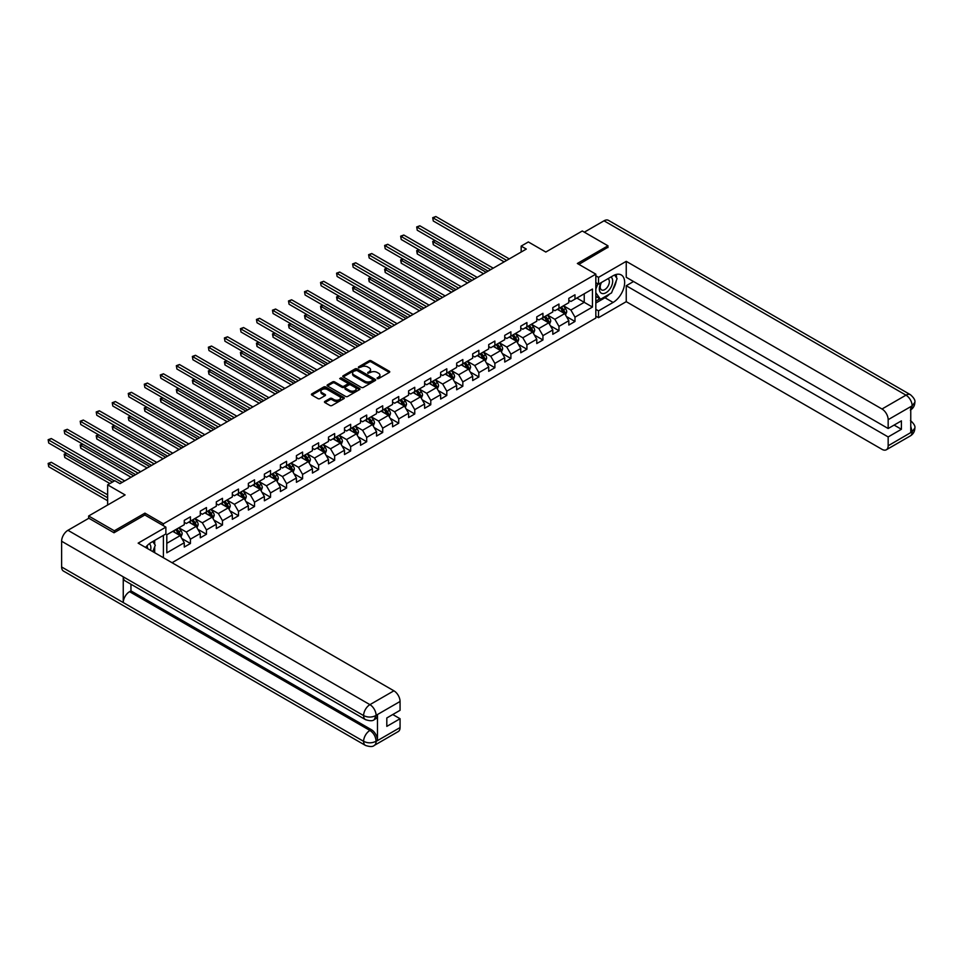 <?xml version="1.0" encoding="UTF-8"?>
<svg xmlns="http://www.w3.org/2000/svg" width="963" height="963" viewBox="0 0 963 963"><rect width="100%" height="100%" fill="white"/><g stroke="black" fill="none" stroke-linecap="round" stroke-linejoin="round"><path stroke-width="1.44" d="M377.195 378.603L378.603 378.603L389.317 372.416A1.42 0.819 0 0 0 389.317 371.249L371.164 360.776A1.42 0.819 0 0 0 369.154 360.776L358.441 366.963L358.441 367.77L361.233 366.975A4.562 2.636 0 0 1 367.685 366.975L369.202 367.842A4.562 2.636 0 0 1 370.538 369.708A4.562 2.636 0 0 1 369.202 371.574L367.818 373.187L370.611 372.392A4.562 2.636 0 0 1 377.063 372.392L378.579 373.259A4.562 2.636 0 0 1 379.916 375.125A4.562 2.636 0 0 1 378.579 376.99L377.195 378.603L377.195 377.785M324.892 401.402A1.42 0.819 0 0 0 324.892 402.57L329.984 405.507A1.42 0.819 0 0 0 331.994 405.507L343.899 398.634A1.42 0.819 0 0 0 343.899 397.478L325.747 386.994A1.42 0.819 0 0 0 323.724 386.994L311.831 393.867A1.42 0.819 0 0 0 311.831 395.035L317.983 398.586A1.42 0.819 0 0 0 320.005 398.586L325.097 395.637A1.42 0.819 0 0 0 325.097 394.481L322.039 392.711A3.816 2.203 0 0 1 320.92 391.159A3.816 2.203 0 0 1 323.279 389.124A3.816 2.203 0 0 1 327.432 389.606L339.385 396.503A3.816 2.203 0 0 1 340.505 398.056A3.816 2.203 0 0 1 338.145 400.09A3.816 2.203 0 0 1 333.992 399.609L331.994 398.465A1.42 0.819 0 0 0 329.984 398.465L324.892 401.402L324.892 402.57L329.984 399.657L329.984 398.465M607.954 247.587L607.954 245.806L582.278 230.988L545.816 252.041L528.35 241.954L521.164 246.107L526.304 249.068L119.966 483.667L114.826 480.706L107.639 484.846L107.639 505.009M144.932 515.036L144.932 513.135L114.32 530.806L88.644 515.987L125.106 494.934L107.639 484.846M144.932 513.135L163.409 523.812L595.832 274.154L595.832 318.043L172.04 562.717M607.954 245.806L577.355 263.477L595.832 274.154M361.342 387.403A1.42 0.819 0 0 0 363.352 387.403L375.245 380.541A1.42 0.819 0 0 0 375.245 379.374L357.104 368.901A1.42 0.819 0 0 0 355.082 368.901L343.189 375.763A1.42 0.819 0 0 0 343.189 376.93L361.342 387.403M340.108 378.82L359.548 389.594L347.679 396.455A1.42 0.819 0 0 1 345.657 396.455L327.516 385.982L332.608 383.057L332.608 381.878L327.516 384.815A1.42 0.819 0 0 0 327.516 385.982L327.516 384.815M332.608 383.057A1.42 0.819 0 0 1 334.618 383.057L334.618 381.878A1.42 0.819 0 0 0 332.608 381.878M334.618 381.878L341.973 386.127A1.42 0.819 0 0 0 343.996 386.127L347.378 384.177A1.42 0.819 0 0 0 347.378 383.009L339.71 378.591L341.119 377.773L359.572 388.426A1.42 0.819 0 0 1 359.572 389.594L359.572 388.426M88.644 518.359L88.644 515.987M114.32 530.806L114.32 532.587M163.409 557.733L163.409 535.38M163.409 525.714L163.409 523.812M181.851 538.546L190.433 543.505L190.433 539.172L200.292 533.478L200.292 537.811L206.455 534.248L206.455 529.915L216.314 524.233L216.314 528.555L222.477 525.004L222.477 520.67L232.336 514.976L232.336 519.31L238.499 515.747L238.499 511.413L248.358 505.731L248.358 510.053L254.521 506.502L254.521 502.168L264.38 496.475L264.38 500.808L270.543 497.245L270.543 492.912L280.402 487.23L280.402 491.551L286.565 488L286.565 483.667L296.423 477.973L296.423 482.307L302.587 478.743L302.587 474.41L312.457 468.728L312.457 473.05L318.621 469.499L318.621 465.165L328.479 459.471L328.479 463.805L334.643 460.242L334.643 455.908L344.501 450.215L344.501 454.548L350.664 450.997L350.664 446.663L360.523 440.97L360.523 445.303L366.686 441.74L366.686 437.407L376.545 431.713L376.545 436.046L382.708 432.495L382.708 428.162L392.567 422.468L392.567 426.802L398.73 423.239L398.73 418.905L408.589 413.211L408.589 417.545L414.752 413.982L414.752 409.66L424.611 403.966L424.611 408.3L430.774 404.737L430.774 400.403L440.633 394.71L440.633 399.043L446.796 395.48L446.796 391.159L456.667 385.465L456.667 389.798L462.83 386.235L462.83 381.902L472.689 376.208L472.689 380.541L478.852 376.978L478.852 372.657L488.71 366.963L488.71 371.297L494.874 367.734L494.874 363.4L504.732 357.706L504.732 362.04L510.896 358.477L510.896 354.155L520.754 348.462L520.754 352.783L526.917 349.232L526.917 344.898L536.776 339.205L536.776 343.538L542.939 339.975L542.939 335.654L552.798 329.96L552.798 334.281L558.961 330.73L558.961 326.397L568.82 320.703L568.82 325.037L574.983 321.473L574.983 317.152L592.45 307.065L592.45 289.044L584.228 293.787L584.228 302.322L592.45 307.065M190.433 543.505L184.27 547.056L184.27 542.735L166.804 552.81L166.804 534.778L184.27 524.703L184.27 520.369L190.433 516.818L190.433 521.139L200.292 515.446L200.292 511.124L206.455 507.561L206.455 511.895L216.314 506.201L216.314 501.867L222.477 498.316L222.477 502.638L232.336 496.944L232.336 492.623L238.499 489.06L238.499 493.393L248.358 487.699L248.358 483.366L254.521 479.815L254.521 484.136L264.38 478.442L264.38 474.121L270.543 470.558L270.543 474.891L280.402 469.198L280.402 464.864L286.565 461.313L286.565 465.635L296.423 459.941L296.423 455.619L302.587 452.056L302.587 456.39L312.457 450.696L312.457 446.363L318.621 442.811L318.621 447.133L328.479 441.439L328.479 437.118L334.643 433.555L334.643 437.888L344.501 432.194L344.501 427.861L350.664 424.31L350.664 428.631L360.523 422.938L360.523 418.616L366.686 415.053L366.686 419.387L376.545 413.693L376.545 409.359L382.708 405.808L382.708 410.13L392.567 404.436L392.567 400.114L398.73 396.551L398.73 400.885L408.589 395.191L408.589 390.858L414.752 387.307L414.752 391.628L424.611 385.934L424.611 381.613L430.774 378.05L430.774 382.383L440.633 376.689L440.633 372.356L446.796 368.805L446.796 373.126L456.667 367.433L456.667 363.111L462.83 359.548L462.83 363.882L472.689 358.188L472.689 353.854L478.852 350.303L478.852 354.625L488.71 348.931L488.71 344.61L494.874 341.046L494.874 345.38L504.732 339.686L504.732 335.353L510.896 331.802L510.896 336.123L520.754 330.429L520.754 326.108L526.917 322.545L526.917 326.878L536.776 321.185L536.776 316.851L542.939 313.3L542.939 317.621L552.798 311.928L552.798 307.606L558.961 304.043L558.961 308.377L568.82 302.683L568.82 298.349L574.983 294.786L574.983 299.12L592.45 289.044M188.784 522.09L196.175 526.364L186.316 532.058L178.925 527.784M184.27 522.331L186.316 523.511L190.433 521.139M186.316 532.058L190.433 539.172M196.175 526.364L200.292 533.478M204.806 512.846L212.209 517.107L202.338 522.801L194.947 518.539M200.292 513.074L202.338 514.266L206.455 511.895M202.338 522.801L206.455 529.915M212.209 517.107L216.314 524.233M220.828 503.589L228.231 507.862L218.372 513.556L210.969 509.283M216.314 503.83L218.372 505.009L222.477 502.638M218.372 513.556L222.477 520.67M228.231 507.862L232.336 514.976M236.85 494.344L244.253 498.605L234.394 504.299L226.991 500.038M232.336 494.573L234.394 495.764L238.499 493.393M234.394 504.299L238.499 511.413M244.253 498.605L248.358 505.731M252.884 485.087L260.275 489.36L250.416 495.054L243.013 490.781M248.358 485.328L250.416 486.508L254.521 484.136M250.416 495.054L254.521 502.168M260.275 489.36L264.38 496.475M268.906 475.842L276.297 480.104L266.438 485.797L259.035 481.536M264.38 476.071L266.438 477.263L270.543 474.891M266.438 485.797L270.543 492.912M276.297 480.104L280.402 487.23M284.928 466.586L292.319 470.859L282.46 476.553L275.069 472.279M280.402 466.826L282.46 468.006L286.565 465.635M282.46 476.553L286.565 483.667M292.319 470.859L296.423 477.973M300.95 457.341L308.341 461.602L298.482 467.296L291.091 463.034M296.423 457.569L298.482 458.761L302.587 456.39M298.482 467.296L302.587 474.41M308.341 461.602L312.457 468.728M316.971 448.084L324.362 452.357L314.504 458.051L307.113 453.778M312.457 448.325L314.504 449.504L318.621 447.133M314.504 458.051L318.621 465.165M324.362 452.357L328.479 459.471M332.993 438.839L340.384 443.1L330.526 448.794L323.135 444.533M328.479 439.068L330.526 440.26L334.643 437.888M330.526 448.794L334.643 455.908M340.384 443.1L344.501 450.215M349.015 429.582L356.418 433.856L346.548 439.549L339.157 435.276M344.501 429.823L346.548 431.003L350.664 428.631M346.548 439.549L350.664 446.663M356.418 433.856L360.523 440.97M365.037 420.337L372.44 424.599L362.582 430.292L355.178 426.031M360.523 420.566L362.582 421.758L366.686 419.387M362.582 430.292L366.686 437.407M372.44 424.599L376.545 431.713M381.059 411.081L388.462 415.354L378.603 421.048L371.2 416.774M376.545 411.321L378.603 412.501L382.708 410.13M378.603 421.048L382.708 428.162M388.462 415.354L392.567 422.468M397.093 401.836L404.484 406.097L394.625 411.791L387.222 407.518M392.567 402.065L394.625 403.256L398.73 400.885M394.625 411.791L398.73 418.905M404.484 406.097L408.589 413.211M413.115 392.579L420.506 396.852L410.647 402.546L403.244 398.273M408.589 392.82L410.647 393.999L414.752 391.628M410.647 402.546L414.752 409.66M420.506 396.852L424.611 403.966M429.137 383.334L436.528 387.595L426.669 393.289L419.278 389.016M424.611 383.563L426.669 384.755L430.774 382.383M426.669 393.289L430.774 400.403M436.528 387.595L440.633 394.71M445.159 374.077L452.55 378.351L442.691 384.044L435.3 379.771M440.633 374.318L442.691 375.498L446.796 373.126M442.691 384.044L446.796 391.159M452.55 378.351L456.667 385.465M461.181 364.833L468.572 369.094L458.713 374.788L451.322 370.514M456.667 365.061L458.713 366.253L462.83 363.882M458.713 374.788L462.83 381.902M468.572 369.094L472.689 376.208M477.203 355.576L484.594 359.849L474.735 365.543L467.344 361.269M472.689 355.816L474.735 356.996L478.852 354.625M474.735 365.543L478.852 372.657M484.594 359.849L488.71 366.963M493.225 346.331L500.628 350.592L490.757 356.286L483.366 352.013M488.71 346.56L490.757 347.751L494.874 345.38M490.757 356.286L494.874 363.4M500.628 350.592L504.732 357.706M509.246 337.074L516.649 341.347L506.791 347.041L499.388 342.768M504.732 337.315L506.791 338.495L510.896 336.123M506.791 347.041L510.896 354.155M516.649 341.347L520.754 348.462M525.268 327.817L532.671 332.091L522.813 337.784L515.41 333.511M520.754 328.058L522.813 329.25L526.917 326.878M522.813 337.784L526.917 344.898M532.671 332.091L536.776 339.205M541.302 318.572L548.693 322.846L538.835 328.539L531.432 324.266M536.776 318.813L538.835 319.993L542.939 317.621M538.835 328.539L542.939 335.654M548.693 322.846L552.798 329.96M557.324 309.316L564.715 313.589L554.857 319.283L547.466 315.009M552.798 309.556L554.857 310.748L558.961 308.377M554.857 319.283L558.961 326.397M564.715 313.589L568.82 320.703M576.837 298.048L584.228 302.322L570.878 310.038L563.487 305.765M568.82 300.312L570.878 301.491L574.983 299.12M570.878 310.038L574.983 317.152M521.164 246.107L521.164 252.041M166.804 543.325L180.153 535.609L172.762 531.347M180.153 535.609L184.27 542.735M566.413 316.526L574.983 321.473M550.391 325.783L558.961 330.73M534.369 335.028L542.939 339.975M518.335 344.285L526.917 349.232M502.313 353.529L510.896 358.477M486.291 362.786L494.874 367.734M470.269 372.031L478.852 376.978M454.247 381.288L462.83 386.235M438.225 390.533L446.796 395.48M422.203 399.789L430.774 404.737M406.181 409.034L414.752 413.982M390.159 418.291L398.73 423.239M374.126 427.536L382.708 432.495M358.104 436.793L366.686 441.74M342.082 446.038L350.664 450.997M326.06 455.294L334.643 460.242M310.038 464.539L318.621 469.499M294.016 473.796L302.587 478.743M277.994 483.041L286.565 488M261.972 492.298L270.543 497.245M245.95 501.542L254.521 506.502M229.916 510.799L238.499 515.747M213.894 520.044L222.477 525.004M197.872 529.301L206.455 534.248M377.592 378.748L378.579 378.17A4.562 2.636 0 0 0 379.916 376.304L379.916 375.125M370.538 369.708L370.538 370.899A4.562 2.636 0 0 1 369.202 372.753L368.215 373.331M389.317 371.249L389.317 372.416L371.164 361.956A1.42 0.819 0 0 0 369.154 361.956L358.838 367.914M375.233 380.554L357.104 370.081A1.42 0.819 0 0 0 355.082 370.081L343.213 376.942L343.189 375.763M372.729 380.361L372.729 379.542L356.804 370.346L353.927 371.2A4.562 2.636 0 0 0 352.59 373.054A4.562 2.636 0 0 0 353.927 374.92L364.808 381.204A4.562 2.636 0 0 0 371.273 381.204L372.729 380.361L372.729 381.553L373.018 379.952M352.59 373.054L352.59 374.246A4.562 2.636 0 0 0 353.927 376.112L353.927 374.92M372.729 381.553L371.273 382.395A4.562 2.636 0 0 1 364.808 382.395L353.927 376.112M334.618 383.057L341.973 387.307A1.42 0.819 0 0 0 343.996 387.307L347.378 385.356A1.42 0.819 0 0 0 347.787 384.779L347.787 383.587M349.617 390.533A3.816 2.203 0 0 0 353.77 391.014A3.816 2.203 0 0 0 356.129 388.98A3.816 2.203 0 0 0 355.01 387.415L350.797 384.995A1.42 0.819 0 0 0 348.787 384.995L345.404 386.945A1.42 0.819 0 0 0 345.404 388.101L349.617 390.533L349.617 391.724A3.816 2.203 0 0 0 353.77 392.194A3.816 2.203 0 0 0 356.129 390.159L356.129 388.98M344.995 387.523L344.995 388.703A1.42 0.819 0 0 0 345.404 389.293L345.404 388.101M349.617 391.724L345.404 389.293M340.505 398.056L340.505 399.248A3.816 2.203 0 0 1 338.145 401.282A3.816 2.203 0 0 1 333.992 400.801L331.994 399.657A1.42 0.819 0 0 0 329.984 399.657M320.92 391.159L320.92 392.35A3.816 2.203 0 0 0 322.039 393.903L322.039 392.711M325.073 395.649L322.039 393.903M343.875 398.646L325.747 388.185A1.42 0.819 0 0 0 323.724 388.185L311.856 395.047M565.522 314.997L566.75 311.916A3.852 2.227 -120 0 0 565.522 308.642L563.403 305.813M559.708 310.7L558.263 308.774M435.228 240.606L433.278 241.737L433.278 244.698L483.57 273.745M560.213 307.654L562.332 310.483A3.852 2.227 60 0 1 563.439 312.794L564.667 312.084A3.852 2.227 -120 0 0 563.572 309.773L561.453 306.932M560.49 307.498L562.837 310.628A1.962 1.132 60 0 1 563.199 311.23L564.667 312.084M433.278 244.698L432.712 241.412L486.134 272.252M432.712 241.412L434.999 240.473M506.682 260.395L433.278 218.011L435.842 216.531L509.246 258.915M504.118 261.876L433.278 220.984L432.712 217.686L435.842 216.531M433.278 220.984L432.712 217.686M601.044 282.713A9.437 5.453 120 0 0 602.669 293.607A9.437 5.453 120 0 0 611.192 286.866A9.437 5.453 120 0 0 610.963 276.983M601.574 282.4A6.464 3.732 120 0 0 601.562 289.899A6.464 3.732 120 0 0 602.501 290.2A6.464 3.732 120 0 0 608.411 285.421A6.464 3.732 120 0 0 608.026 278.704A6.464 3.732 120 0 0 608.002 278.692M614.575 275.009L617.09 278.608L611.553 292.896L600.467 299.3L595.832 296.195M600.467 299.3L595.832 292.716M595.832 289.032L597.867 283.808M150.565 550.318A9.437 5.453 120 0 0 149.313 543.71M147.556 548.573A6.464 3.732 120 0 0 146.894 545.925M152.72 541.555L155.296 545.227L152.816 551.618M609.507 294.076A16.347 9.437 120 0 1 604.981 297.76L613.094 302.442A16.347 9.437 120 0 0 623.771 288.045A16.347 9.437 120 0 0 621.267 274.949A16.347 9.437 120 0 0 613.094 275.755L598.505 284.181L598.505 277.356L626.239 261.346L882 409.01L905.978 395.155L604.006 220.816L584.336 232.167M613.094 302.442L598.505 310.868L598.505 317.682L626.239 301.672L626.239 285.722L888.163 436.937L888.163 445.773L912.286 431.713M633.534 281.509L626.239 285.722M894.121 425.08L901.404 429.281L901.404 420.867L888.163 428.511L626.239 277.296L626.239 261.346M595.832 282.641L598.505 284.181M595.832 275.815L598.505 277.356M595.832 316.141L598.505 317.682M595.832 309.316L598.505 310.868M626.239 301.672L882 449.336A8.715 5.032 -120 0 0 886.357 449.757A8.715 5.032 -120 0 0 888.163 445.773M604.006 220.816A8.932 5.152 -60 0 1 608.472 220.371L910.444 394.722A8.932 5.152 -60 0 0 905.978 395.155A8.715 5.032 60 0 1 912.142 405.832L888.163 419.675A8.715 5.032 -120 0 0 882 409.01M888.163 428.511L888.163 419.675M901.404 429.281L888.163 436.937M910.757 409.829L912.142 406.133L910.757 406.928L910.757 432.435L912.142 431.629L910.757 426.332M607.954 247.238L578.895 264.368M612.757 289.803A16.347 9.437 120 0 0 616.272 280.739M616.537 277.801A16.347 9.437 120 0 0 616.127 274.467M604.981 297.76L595.832 303.032M595.832 301.142L599.744 298.879M595.832 297.579L596.663 297.11M910.444 420.518C913.947 423.66 915.416 426.188 914.85 428.078L912.142 431.629M910.444 394.722C913.947 397.839 915.416 400.379 914.85 402.341L912.142 405.832M165.877 527.134L138.142 543.144L393.903 690.808A8.715 5.032 60 0 1 400.066 701.473L376.088 715.328L374.282 719.614C372.813 721.094 369.876 721.094 365.459 719.626L125.106 580.858A8.932 5.152 -60 0 1 123.252 576.825L61.62 541.242A8.932 5.152 -60 0 1 67.94 530.3L88.849 518.238L114.007 532.768L144.823 514.976L165.877 527.134L165.877 533.947L151.299 542.374A16.347 9.437 120 0 0 145.569 547.429M154.321 552.485L157.763 554.471M154.682 552.281L154.682 546.803M154.682 544.348L154.682 540.412M400.066 701.473L400.066 710.309L386.813 717.965L386.813 726.379L400.066 718.735L400.066 727.571A8.715 5.032 60 0 1 398.261 731.555L374.282 745.41A8.715 5.032 -120 0 0 376.088 741.414L400.066 727.571M374.282 745.41C372.886 746.879 369.948 746.891 365.459 745.422L63.474 571.071A8.932 5.152 -60 0 1 61.62 566.978L123.252 602.561A8.932 5.152 -60 0 1 129.572 591.679L369.924 730.448L371.309 729.641A8.715 5.032 60 0 1 377.472 740.318L377.472 714.823A8.715 5.032 60 0 1 375.666 718.807L374.282 719.614M61.62 541.242L61.62 566.978M365.459 719.626A8.932 5.152 -60 0 1 363.605 715.593L123.252 576.825L123.252 602.561L363.605 741.329C367.697 743.316 371.814 743.316 375.931 741.329L376.088 741.414M400.066 718.735L392.772 714.522M130.956 584.24L130.956 590.885L371.309 729.641M130.956 590.885L129.572 591.679M67.94 530.3L369.924 704.651A8.932 5.152 -60 0 0 363.605 715.593C367.71 717.567 371.826 717.543 375.919 715.545M549.5 324.242L550.728 321.173A3.852 2.227 -120 0 0 549.5 317.886L547.381 315.057M543.686 319.945L542.241 318.031M419.206 249.862L417.256 250.982L417.256 253.955L467.549 282.99M544.191 316.899L546.31 319.728A3.852 2.227 60 0 1 547.417 322.039L548.645 321.329A3.852 2.227 -120 0 0 547.55 319.018L545.431 316.189M544.456 316.743L546.815 319.885A1.962 1.132 60 0 1 547.165 320.474L548.645 321.329M417.256 253.955L416.69 250.657L470.113 281.509M416.69 250.657L418.977 249.73M533.478 333.499L534.706 330.417A3.852 2.227 -120 0 0 533.478 327.143L531.359 324.314M527.664 329.202L526.219 327.276M403.184 259.107L401.222 260.239L401.222 263.2L451.527 292.246M528.169 326.156L530.288 328.985A3.852 2.227 60 0 1 531.395 331.296L532.623 330.586A3.852 2.227 -120 0 0 531.528 328.275L529.397 325.434M528.434 326L530.794 329.141A1.962 1.132 60 0 1 531.143 329.731L532.623 330.586M401.222 263.2L400.656 259.914L454.091 290.766M400.656 259.914L402.955 258.975M490.661 269.652L417.256 227.268L419.82 225.787L493.225 268.171M488.097 271.133L417.256 230.229L416.69 226.943L419.82 225.787M417.256 230.229L416.69 226.943M474.639 278.897L401.222 236.513L403.798 235.032L477.203 277.416M472.063 280.377L401.222 239.486L400.656 236.188L403.798 235.032M401.222 239.486L400.656 236.188M517.456 342.744L518.684 339.674A3.852 2.227 -120 0 0 517.456 336.388L515.325 333.559M511.63 338.446L510.197 336.532M387.15 268.364L385.2 269.484L385.2 272.457L435.505 301.491M512.147 335.401L514.266 338.23A3.852 2.227 60 0 1 515.374 340.553L516.601 339.831A3.852 2.227 -120 0 0 515.494 337.519L513.375 334.691M512.412 335.244L514.772 338.386A1.962 1.132 60 0 1 515.121 338.988L516.601 339.831M385.2 272.457L384.634 269.159L438.069 300.011M384.634 269.159L386.933 268.232M501.434 352.001L502.65 348.919A3.852 2.227 -120 0 0 501.422 345.645L499.303 342.816M495.608 347.703L494.175 345.777M371.128 277.609L369.178 278.74L369.178 281.702L419.483 310.748M496.126 344.658L498.244 347.487A3.852 2.227 60 0 1 499.34 349.798L500.579 349.088A3.852 2.227 -120 0 0 499.472 346.776L497.353 343.935M496.39 344.501L498.738 347.643A1.962 1.132 60 0 1 499.099 348.233L500.579 349.088M369.178 281.702L368.612 278.415L422.047 309.267M368.612 278.415L370.911 277.488M485.412 361.245L486.628 358.176A3.852 2.227 -120 0 0 485.4 354.89L483.282 352.061M479.586 356.948L478.154 355.034M355.106 286.866L353.156 287.985L353.156 290.958L403.461 319.993M480.104 353.903L482.222 356.731A3.852 2.227 60 0 1 483.318 359.055L484.558 358.332A3.852 2.227 -120 0 0 483.45 356.021L481.331 353.192M480.368 353.746L482.716 356.888A1.962 1.132 60 0 1 483.077 357.49L484.558 358.332M353.156 290.958L352.59 287.66L406.025 318.512M352.59 287.66L354.878 286.733M458.617 288.154L385.2 245.77L387.776 244.289L461.181 286.673M456.041 289.634L385.2 248.731L384.634 245.445L387.776 244.289M385.2 248.731L384.634 245.445M442.595 297.398L369.178 255.014L371.754 253.534L445.159 295.918M440.019 298.879L369.178 257.988L368.612 254.689L371.754 253.534M369.178 257.988L368.612 254.689M426.561 306.655L353.156 264.271L355.72 262.791L429.137 305.175M423.997 308.136L353.156 267.233L352.59 263.946L355.72 262.791M353.156 267.233L352.59 263.946M469.39 370.502L470.606 367.421A3.852 2.227 -120 0 0 469.378 364.146L467.26 361.318M463.564 366.205L462.12 364.279M339.084 296.11L337.134 297.242L337.134 300.203L387.427 329.25M464.082 363.159L466.2 365.988A3.852 2.227 60 0 1 467.296 368.299L468.536 367.589A3.852 2.227 -120 0 0 467.428 365.278L465.31 362.437M464.347 363.003L466.694 366.145A1.962 1.132 60 0 1 467.055 366.734L468.536 367.589M337.134 300.203L336.569 296.917L390.003 327.769M336.569 296.917L338.856 295.99M410.539 315.9L337.134 273.516L339.698 272.035L413.115 314.42M407.975 317.381L337.134 276.489L336.569 273.191L339.698 272.035M337.134 276.489L336.569 273.191M453.368 379.747L454.584 376.677A3.852 2.227 -120 0 0 453.356 373.391L451.238 370.562M447.542 375.45L446.098 373.536M323.062 305.367L321.112 306.487L321.112 309.46L371.405 338.495M448.048 372.404L450.178 375.233A3.852 2.227 60 0 1 451.274 377.556L452.514 376.834A3.852 2.227 -120 0 0 451.406 374.523L449.288 371.694M448.325 372.248L450.672 375.389A1.962 1.132 60 0 1 451.033 375.991L452.514 376.834M321.112 309.46L320.547 306.162L373.981 337.014M320.547 306.162L322.834 305.235M394.517 325.157L321.112 282.773L323.676 281.292L397.093 323.676M391.953 326.638L321.112 285.734L320.547 282.448L323.676 281.292M321.112 285.734L320.547 282.448M437.346 389.004L438.562 385.922A3.852 2.227 -120 0 0 437.334 382.648L435.216 379.819M431.52 384.706L430.076 382.78M307.041 314.612L305.09 315.744L305.09 318.705L355.383 347.751M432.026 381.661L434.144 384.49A3.852 2.227 60 0 1 435.252 386.801L436.48 386.091A3.852 2.227 -120 0 0 435.384 383.78L433.266 380.951M432.303 381.504L434.65 384.646A1.962 1.132 60 0 1 435.011 385.236L436.48 386.091M305.09 318.705L304.525 315.419L357.959 346.271M304.525 315.419L306.812 314.492M378.495 334.402L305.09 292.018L307.654 290.537L381.059 332.921M375.931 335.882L305.09 294.991L304.525 291.693L307.654 290.537M305.09 294.991L304.525 291.693M421.313 398.261L422.54 395.179A3.852 2.227 -120 0 0 421.313 391.905L419.194 389.064M415.498 393.951L414.054 392.037M291.019 323.869L289.069 325L289.069 327.962L339.361 356.996M416.004 390.906L418.123 393.735A3.852 2.227 60 0 1 419.23 396.058L420.458 395.336A3.852 2.227 -120 0 0 419.362 393.024L417.244 390.196M416.281 390.749L418.628 393.891A1.962 1.132 60 0 1 418.989 394.493L420.458 395.336M289.069 327.962L288.503 324.663L341.925 355.516M288.503 324.663L290.79 323.737M362.473 343.659L289.069 301.275L291.633 299.794L365.037 342.178M359.909 345.139L289.069 304.236L288.503 300.95L291.633 299.794M289.069 304.236L288.503 300.95M405.291 407.505L406.518 404.424A3.852 2.227 -120 0 0 405.291 401.15L403.172 398.321M399.476 403.208L398.032 401.282M274.997 333.114L273.047 334.245L273.047 337.206L323.339 366.253M399.982 400.163L402.101 402.991A3.852 2.227 60 0 1 403.208 405.303L404.436 404.592A3.852 2.227 -120 0 0 403.341 402.281L401.222 399.452M400.247 400.006L402.606 403.148A1.962 1.132 60 0 1 402.955 403.738L404.436 404.592M273.047 337.206L272.481 333.92L325.903 364.772M272.481 333.92L274.768 332.993M346.451 352.903L273.047 310.519L275.611 309.039L349.015 351.423M343.887 354.384L273.047 313.493L272.481 310.194L275.611 309.039M273.047 313.493L272.481 310.194M389.269 416.762L390.497 413.681A3.852 2.227 -120 0 0 389.269 410.407L387.15 407.566M383.455 412.453L382.01 410.539M258.975 342.371L257.013 343.502L257.013 346.463L307.317 375.498M383.96 409.407L386.079 412.236A3.852 2.227 60 0 1 387.186 414.559L388.414 413.837A3.852 2.227 -120 0 0 387.319 411.526L385.188 408.697M384.225 409.251L386.584 412.393A1.962 1.132 60 0 1 386.933 412.995L388.414 413.837M257.013 346.463L256.447 343.165L309.881 374.017M256.447 343.165L258.746 342.238M330.429 362.16L257.013 319.776L259.589 318.296L332.993 360.68M327.853 363.641L257.013 322.737L256.447 319.451L259.589 318.296M257.013 322.737L256.447 319.451M373.247 426.007L374.475 422.926A3.852 2.227 -120 0 0 373.247 419.651L371.116 416.823M367.421 421.71L365.988 419.784M242.941 351.615L240.991 352.747L240.991 355.708L291.295 384.755M367.938 418.664L370.057 421.493A3.852 2.227 60 0 1 371.164 423.804L372.392 423.094A3.852 2.227 -120 0 0 371.285 420.783L369.166 417.954M368.203 418.508L370.562 421.65A1.962 1.132 60 0 1 370.911 422.239L372.392 423.094M240.991 355.708L240.425 352.422L293.859 383.274M240.425 352.422L242.724 351.495M314.407 371.405L240.991 329.021L243.567 327.54L316.971 369.924M311.831 372.886L240.991 331.994L240.425 328.696L243.567 327.54M240.991 331.994L240.425 328.696M357.225 435.264L358.441 432.182A3.852 2.227 -120 0 0 357.213 428.908L355.094 426.067M351.399 430.955L349.966 429.041M226.919 360.872L224.969 362.004L224.969 364.965L275.274 393.999M351.916 427.909L354.035 430.738A3.852 2.227 60 0 1 355.13 433.061L356.37 432.339A3.852 2.227 -120 0 0 355.263 430.028L353.144 427.199M352.181 427.753L354.528 430.894A1.962 1.132 60 0 1 354.89 431.496L356.37 432.339M224.969 364.965L224.403 361.667L277.838 392.519M224.403 361.667L226.702 360.74M298.386 380.662L224.969 338.278L227.533 336.797L300.95 379.181M295.81 382.142L224.969 341.239L224.403 337.953L227.533 336.797M224.969 341.239L224.403 337.953M341.203 444.509L342.419 441.427A3.852 2.227 -120 0 0 341.191 438.153L339.072 435.324M335.377 440.211L333.944 438.285M210.897 370.117L208.947 371.249L208.947 374.21L259.252 403.256M335.894 437.166L338.013 439.995A3.852 2.227 60 0 1 339.108 442.306L340.348 441.596A3.852 2.227 -120 0 0 339.241 439.284L337.122 436.456M336.159 437.009L338.507 440.151A1.962 1.132 60 0 1 338.868 440.741L340.348 441.596M208.947 374.21L208.381 370.924L261.816 401.776M208.381 370.924L210.668 369.997M282.352 389.907L208.947 347.523L211.511 346.042L284.928 388.426M279.788 391.399L208.947 350.496L208.381 347.198L211.511 346.042M208.947 350.496L208.381 347.198M325.181 453.766L326.397 450.684A3.852 2.227 -120 0 0 325.169 447.41L323.05 444.569M319.355 449.468L317.91 447.542M194.875 379.374L192.925 380.505L192.925 383.467L243.218 412.501M319.872 446.411L321.991 449.24A3.852 2.227 60 0 1 323.087 451.563L324.326 450.853A3.852 2.227 -120 0 0 323.219 448.529L321.1 445.7M320.137 446.254L322.485 449.396A1.962 1.132 60 0 1 322.846 449.998L324.326 450.853M192.925 383.467L192.359 380.168L245.794 411.02M192.359 380.168L194.646 379.241M266.33 399.164L192.925 356.779L195.489 355.299L268.906 397.683M263.766 400.644L192.925 359.741L192.359 356.454L195.489 355.299M192.925 359.741L192.359 356.454M309.159 463.01L310.375 459.929A3.852 2.227 -120 0 0 309.147 456.655L307.028 453.826M303.333 458.713L301.888 456.787M178.853 388.619L176.903 389.75L176.903 392.711L227.196 421.758M303.839 455.668L305.969 458.496A3.852 2.227 60 0 1 307.065 460.808L308.304 460.097A3.852 2.227 -120 0 0 307.197 457.786L305.078 454.957M304.115 455.511L306.463 458.653A1.962 1.132 60 0 1 306.824 459.243L308.304 460.097M176.903 392.711L176.337 389.425L229.772 420.277M176.337 389.425L178.624 388.498M250.308 408.408L176.903 366.036L179.467 364.544L252.884 406.928M247.744 409.901L176.903 368.998L176.337 365.699L179.467 364.544M176.903 368.998L176.337 365.699M293.137 472.267L294.353 469.186A3.852 2.227 -120 0 0 293.125 465.911L291.007 463.083M287.311 467.97L285.867 466.044M162.831 397.875L160.881 399.007L160.881 401.968L211.174 431.003M287.817 464.912L289.935 467.741A3.852 2.227 60 0 1 291.043 470.064L292.271 469.354A3.852 2.227 -120 0 0 291.175 467.031L289.056 464.202M288.093 464.756L290.441 467.898A1.962 1.132 60 0 1 290.802 468.5L292.271 469.354M160.881 401.968L160.315 398.67L213.75 429.522M160.315 398.67L162.603 397.743M234.286 417.665L160.881 375.281L163.445 373.8L236.85 416.185M231.722 419.146L160.881 378.242L160.315 374.956L163.445 373.8M160.881 378.242L160.315 374.956M277.103 481.512L278.331 478.43A3.852 2.227 -120 0 0 277.103 475.156L274.985 472.327M271.289 477.215L269.845 475.289M146.809 407.12L144.859 408.252L144.859 411.213L195.152 440.26M271.795 474.169L273.913 476.998A3.852 2.227 60 0 1 275.021 479.309L276.249 478.599A3.852 2.227 -120 0 0 275.153 476.288L273.035 473.459M272.072 474.013L274.419 477.154A1.962 1.132 60 0 1 274.768 477.744L276.249 478.599M144.859 411.213L144.294 407.927L197.716 438.779M144.294 407.927L146.581 407M218.264 426.91L144.859 384.538L147.423 383.045L220.828 425.429M215.7 428.403L144.859 387.499L144.294 384.201L147.423 383.045M144.859 387.499L144.294 384.201M261.081 490.769L262.309 487.687A3.852 2.227 -120 0 0 261.081 484.413L258.963 481.584M255.267 486.471L253.823 484.545M130.787 416.377L128.825 417.509L128.825 420.47L179.13 449.504M255.773 483.414L257.891 486.243A3.852 2.227 60 0 1 258.999 488.566L260.227 487.856A3.852 2.227 -120 0 0 259.131 485.533L257.013 482.704M256.038 483.257L258.397 486.399A1.962 1.132 60 0 1 258.746 487.001L260.227 487.856M128.825 420.47L128.272 417.184L181.694 448.024M128.272 417.184L130.559 416.245M202.242 436.167L128.825 393.783L131.401 392.302L204.806 434.686M199.678 437.647L128.825 396.744L128.272 393.458L131.401 392.302M128.825 396.744L128.272 393.458M245.059 500.014L246.287 496.932A3.852 2.227 -120 0 0 245.059 493.658L242.941 490.829M239.245 495.716L237.801 493.79M114.766 425.634L112.803 426.753L112.803 429.715L163.108 458.761M239.751 492.671L241.869 495.5A3.852 2.227 60 0 1 242.977 497.811L244.205 497.101A3.852 2.227 -120 0 0 243.109 494.789L240.979 491.961M240.016 492.514L242.375 495.656A1.962 1.132 60 0 1 242.724 496.246L244.205 497.101M112.803 429.715L112.238 426.428L165.672 457.281M112.238 426.428L114.537 425.502M186.22 445.412L112.803 403.04L115.379 401.547L188.784 443.931M183.644 446.904L112.803 406.001L112.238 402.703L115.379 401.547M112.803 406.001L112.238 402.703M229.038 509.271L230.265 506.189A3.852 2.227 -120 0 0 229.038 502.915L226.907 500.086M223.211 504.973L221.779 503.047M98.732 434.879L96.782 436.01L96.782 438.972L147.086 468.006M223.729 501.916L225.848 504.744A3.852 2.227 60 0 1 226.955 507.068L228.183 506.357A3.852 2.227 -120 0 0 227.075 504.034L224.957 501.205M223.994 501.759L226.353 504.901A1.962 1.132 60 0 1 226.702 505.503L228.183 506.357M96.782 438.972L96.216 435.685L149.65 466.525M96.216 435.685L98.515 434.746M170.198 454.668L96.782 412.284L99.358 410.804L172.762 453.188M167.622 456.149L96.782 415.246L96.216 411.959L99.358 410.804M96.782 415.246L96.216 411.959M213.016 518.515L214.231 515.434A3.852 2.227 -120 0 0 213.004 512.16L210.885 509.331M207.189 514.218L205.757 512.292M82.71 444.136L80.76 445.255L80.76 448.216L131.064 477.263M207.707 511.172L209.826 514.001A3.852 2.227 60 0 1 210.921 516.312L212.161 515.602A3.852 2.227 -120 0 0 211.053 513.291L208.935 510.462M207.972 511.016L210.319 514.158A1.962 1.132 60 0 1 210.68 514.748L212.161 515.602M80.76 448.216L80.194 444.93L133.628 475.782M80.194 444.93L82.493 444.003M154.176 463.913L80.76 421.541L83.324 420.049L156.74 462.433M151.6 465.406L80.76 424.502L80.194 421.204L83.324 420.049M80.76 424.502L80.194 421.204M196.994 527.772L198.209 524.691A3.852 2.227 -120 0 0 196.982 521.416L194.863 518.588M191.168 523.475L189.735 521.549M66.688 453.38L64.738 454.512L64.738 457.473L109.902 483.546M191.685 520.417L193.804 523.246A3.852 2.227 60 0 1 194.899 525.569L196.139 524.859A3.852 2.227 -120 0 0 195.032 522.536L192.913 519.707M191.95 520.261L194.297 523.403A1.962 1.132 60 0 1 194.658 524.004L196.139 524.859M64.738 457.473L64.172 454.187L112.466 482.066M64.172 454.187L66.459 453.248M138.142 473.17L64.738 430.786L67.302 429.305L140.718 471.689M135.578 474.651L64.738 433.747L64.172 430.461L67.302 429.305M64.738 433.747L64.172 430.461M180.972 537.017L182.188 533.935A3.852 2.227 -120 0 0 180.96 530.661L178.841 527.832M175.146 532.72L173.701 530.794M107.639 494.813L51.28 462.276L48.716 463.757L48.716 466.718L107.639 500.748M175.663 529.674L177.782 532.503A3.852 2.227 60 0 1 178.877 534.814L180.117 534.104A3.852 2.227 -120 0 0 179.01 531.793L176.891 528.964M175.928 529.518L178.275 532.659A1.962 1.132 60 0 1 178.637 533.249L180.117 534.104M48.716 466.718L48.15 463.432L107.639 497.775M48.15 463.432L51.28 462.276M122.12 482.415L48.716 440.043L51.28 438.55L124.696 480.934M114.416 480.934L48.716 443.004L48.15 439.718L51.28 438.55M48.716 443.004L48.15 439.718M378.579 378.17L378.579 376.99M367.818 373.187L367.818 372.368M369.202 372.753L369.202 371.574M358.441 367.77L358.441 366.963M369.154 361.956L369.154 360.776M371.164 361.956L371.164 360.776M355.082 370.081L355.082 368.901M357.104 370.081L357.104 368.901M375.245 380.541L375.245 379.374M364.808 382.395L364.808 381.204M371.273 382.395L371.273 381.204M341.973 387.307L341.973 386.127M343.996 387.307L343.996 386.127M347.378 385.356L347.378 384.177M341.119 378.953L341.119 377.773M331.994 399.657L331.994 398.465M333.992 400.801L333.992 399.609M325.097 395.637L325.097 394.481M311.831 395.035L311.831 393.867M323.724 388.185L323.724 386.994M325.747 388.185L325.747 386.994M343.899 398.634L343.899 397.478M564.33 313.372L566.726 311.988M563.572 309.773L565.522 308.642M560.827 311.35L562.332 310.483M914.85 428.102C914.754 431.52 913.249 434.12 910.336 435.914A8.715 5.032 -120 0 0 912.142 431.93M377.472 740.318L375.931 741.329M376.088 715.617L377.472 714.823M376.088 715.328A8.715 5.032 60 0 0 369.924 704.651L393.903 690.808M365.459 745.422A8.932 5.152 -60 0 1 363.605 741.329A8.932 5.152 -60 0 1 369.924 730.448C373.632 732.927 375.678 736.49 376.088 741.125M548.308 322.617L550.704 321.245M547.55 319.018L549.5 317.886M544.805 320.595L546.31 319.728M532.286 331.874L534.682 330.49M531.528 328.275L533.478 327.143M528.783 329.852L530.288 328.985M516.264 341.119L518.66 339.746M515.494 337.519L517.456 336.388M512.761 339.096L514.266 338.23M500.242 350.376L502.626 348.991M499.472 346.776L501.422 345.645M496.739 348.353L498.244 347.487M484.22 359.62L486.604 358.248M483.45 356.021L485.4 354.89M480.718 357.598L482.222 356.731M468.199 368.877L470.582 367.493M467.428 365.278L469.378 364.146M464.696 366.855L466.2 365.988M452.177 378.134L454.56 376.75M451.406 374.523L453.356 373.391M448.674 376.1L450.178 375.233M436.155 387.379L438.538 385.994M435.384 383.78L437.334 382.648M432.64 385.356L434.144 384.49M420.121 396.636L422.516 395.251M419.362 393.024L421.313 391.905M416.618 394.601L418.123 393.735M404.099 405.88L406.494 404.508M403.341 402.281L405.291 401.15M400.596 403.858L402.101 402.991M388.077 415.137L390.472 413.753M387.319 411.526L389.269 410.407M384.574 413.103L386.079 412.236M372.055 424.382L374.438 423.01M371.285 420.783L373.247 419.651M368.552 422.36L370.057 421.493M356.033 433.639L358.417 432.255M355.263 430.028L357.213 428.908M352.53 431.605L354.035 430.738M340.011 442.884L342.395 441.511M339.241 439.284L341.191 438.153M336.508 440.861L338.013 439.995M323.989 452.141L326.373 450.756M323.219 448.529L325.169 447.41M320.486 450.118L321.991 449.24M307.967 461.385L310.351 460.013M307.197 457.786L309.147 456.655M304.464 459.363L305.969 458.496M291.945 470.642L294.329 469.258M291.175 467.031L293.125 465.911M288.431 468.62L289.935 467.741M275.912 479.887L278.307 478.515M275.153 476.288L277.103 475.156M272.409 477.865L273.913 476.998M259.89 489.144L262.285 487.76M259.131 485.533L261.081 484.413M256.387 487.122L257.891 486.243M243.868 498.389L246.263 497.016M243.109 494.789L245.059 493.658M240.365 496.366L241.869 495.5M227.846 507.645L230.229 506.261M227.075 504.034L229.038 502.915M224.343 505.623L225.848 504.744M211.824 516.89L214.207 515.518M211.053 513.291L213.004 512.16M208.321 514.868L209.826 514.001M195.802 526.147L198.185 524.763M195.032 522.536L196.982 521.416M192.299 524.125L193.804 523.246M179.78 535.392L182.163 534.02M179.01 531.793L180.96 530.661M176.277 533.37L177.782 532.503M886.357 449.757L910.336 435.914M914.85 402.365C914.73 405.748 913.225 408.336 910.336 410.118"/></g></svg>
